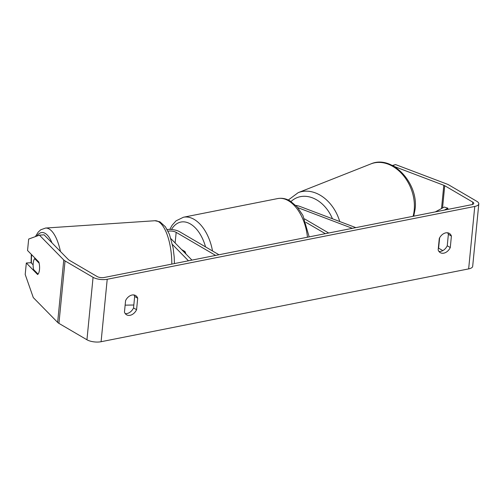 <?xml version="1.0" encoding="UTF-8"?>
<svg xmlns="http://www.w3.org/2000/svg" width="504" height="504" viewBox="0 0 504 504"><rect width="100%" height="100%" fill="white"/><g stroke="black" fill="none" stroke-linecap="round" stroke-linejoin="round"><path stroke-width="0.76" d="M355.843 227.638L300.208 206.546A10.143 3.786 5.6 0 0 295.798 205.43M304.586 218.906L328.696 233.018M305.934 222.333L325.332 233.686M352.359 228.331L297.807 207.648M188.458 260.801L172.463 244.497M167.133 229.49A10.143 3.786 -174.4 0 1 179.537 231.683L218.969 254.753M168.034 231.191A5.916 2.205 -174.4 0 1 176.173 232.35L215.605 255.421M183.488 251.49L185.478 252.655A8.455 4.933 78.8 0 1 185.919 253.972A8.455 4.933 -101.2 0 0 184.981 251.54L181.585 249.549M191.942 260.108L170.969 238.726M33.22 263.164A8.455 3.188 86.2 0 1 34.65 258.615L39.136 263.189A8.455 3.188 86.2 0 1 39.501 269.571A8.455 3.188 86.2 0 1 38.065 274.119L33.579 269.546A8.455 3.188 86.2 0 1 33.22 263.164M35.444 258.565L34.65 258.615M394.128 166.446L443.804 185.283A5.072 1.89 -174.4 0 1 444.73 185.711L472.746 202.104A5.072 1.89 -174.4 0 1 473.754 203.396A5.072 1.89 -174.4 0 1 471.738 204.674L104.183 277.496A5.072 1.89 -174.4 0 1 97.108 276.526L69.092 260.133A5.072 1.89 -174.4 0 1 68.45 259.648L44.106 234.833L39.419 235.148L28.671 239.06L27.55 250.519L38.852 262.042A8.455 3.188 86.2 0 1 37.63 274.535L26.321 263.006L25.2 274.466L33.296 297.593L57.639 322.409L63.762 259.963L39.419 235.148M438.946 251.452A8.455 6.098 120.3 0 0 447.243 245.782L448.371 234.291A8.455 6.098 120.3 0 0 447.584 232.798M133.881 294.947A8.455 6.098 -59.7 0 1 134.669 296.44L133.541 307.931A8.455 6.098 -59.7 0 1 125.244 313.601M125.584 300.617A8.455 6.098 -59.7 0 1 132.073 295.016A8.455 6.098 -59.7 0 1 135.576 295.527A8.455 6.098 -59.7 0 1 137.699 298.217L136.578 309.708A8.455 6.098 -59.7 0 1 126.58 314.798A8.455 6.098 -59.7 0 1 124.457 312.108L125.584 300.617M445.775 232.861A8.455 6.098 120.3 0 0 439.286 238.468L438.159 249.953A8.455 6.098 120.3 0 0 440.282 252.649A8.455 6.098 120.3 0 0 450.28 247.552L451.401 236.067A8.455 6.098 120.3 0 0 449.278 233.371A8.455 6.098 120.3 0 0 445.775 232.861M392.377 165.488L395.577 164.581L446.922 184.048A10.143 3.786 -174.4 0 1 448.768 184.911L476.784 201.304A10.143 3.786 -174.4 0 1 478.8 203.893L472.676 266.339A10.143 3.786 -174.4 0 1 468.651 268.897L101.09 341.718A10.143 3.786 -174.4 0 1 86.946 339.772L58.93 323.379A10.143 3.786 -174.4 0 1 57.639 322.409M478.8 203.893A10.143 3.786 -174.4 0 1 474.768 206.451L107.213 279.273A10.143 3.786 -174.4 0 1 93.07 277.326L65.054 260.933A10.143 3.786 -174.4 0 1 63.762 259.963M438.348 248.018A5.072 1.89 -174.4 0 1 438.606 248.157L442.814 250.62M33.125 264.852L31.009 262.691L26.321 263.006M395.577 164.581L392.774 165.69M447.243 245.782L450.28 247.552M448.371 234.291L451.401 236.067M133.541 307.931L136.578 309.708M134.669 296.44L137.699 298.217M447.747 209.431L447.873 208.183L444.295 210.118M447.873 208.183L444.27 207.062L435.305 211.894M125.137 305.153L133.825 305.014M175.127 242.966L176.173 232.35M60.449 251.496A37.617 14.194 -93.8 0 0 45.562 228.054L40.73 229.792L38.273 232.035L35.381 236.615M36.761 236.111A33.39 12.6 86.2 0 1 52 242.878M45.562 228.054L154.917 220.733A37.617 14.194 86.2 0 1 171.814 264.096M31.431 263.119A33.39 12.6 86.2 0 1 31.632 254.684M468.651 268.897L474.768 206.451M101.09 341.718L107.213 279.273M472.513 204.473L472.746 202.104M438.606 248.157L439.62 237.819M442.544 207.994L444.73 185.711M441.523 208.543L443.804 185.283M86.946 339.772L93.07 277.326M58.93 323.379L65.054 260.933M413.072 216.298A37.617 28.237 -111.6 0 0 414.212 210.067A37.617 28.237 -111.6 0 0 401.499 173.382A37.617 28.237 -111.6 0 0 370.894 163.907C392.156 154.451 418.704 183.166 415.101 209.223L413.759 216.166M370.894 163.907L298.179 192.66A37.617 28.237 68.4 0 1 339.74 221.533M332.445 218.768A33.39 25.061 -111.6 0 0 291.022 201.512M307.453 237.227A37.617 21.968 -101.2 0 0 288.408 200.731A37.617 21.968 -101.2 0 0 277.691 198.57C281.963 197.801 286.121 198.607 290.165 200.989L297.165 206.898L302.91 215.391L309.16 236.886M277.691 198.57L183.45 217.237A37.617 21.968 78.8 0 1 194.166 219.404A37.617 21.968 78.8 0 1 212.518 250.979M205.544 246.903A33.39 19.498 -101.2 0 0 190.417 223.971A33.39 19.498 -101.2 0 0 171.48 229.49M154.917 220.733L159.932 221.81L165.419 226.8L169.464 234.417L173.13 247.949L174.22 257.141L174.422 263.579M31.305 254.35L31.103 262.792M298.179 192.66L288.307 200.012M183.45 217.237L176.047 220.847L172.148 225.194L169.798 229.396"/></g></svg>
